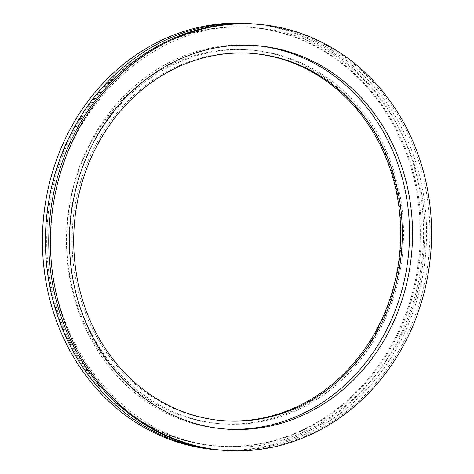 <?xml version="1.0" encoding="UTF-8"?>
<svg xmlns="http://www.w3.org/2000/svg" width="474" height="474" viewBox="0 0 474 474"><rect width="100%" height="100%" fill="white"/><g stroke="black" fill="none" stroke-linecap="round" stroke-linejoin="round"><path stroke-width="0.36" stroke-dasharray="2.37 1.78" d="M221.471 450.158A213.715 190.418 94.8 0 0 428.615 258.123A213.715 190.418 94.8 0 0 266.115 25.217A213.715 190.418 94.8 0 0 257.192 24.233M219.806 450.01A213.715 190.418 94.8 0 0 425.374 256.908A213.715 190.418 94.8 0 0 262.78 24.938A213.715 190.418 94.8 0 0 255.527 24.097M215.137 449.63A213.715 190.418 94.8 0 0 422.281 257.589A213.715 190.418 94.8 0 0 259.776 24.684A213.715 190.418 94.8 0 0 250.859 23.7M260.315 28.422A210.029 187.135 94.8 0 0 251.552 27.456A210.029 187.135 94.8 0 0 47.987 216.18A210.029 187.135 94.8 0 0 207.683 445.074A210.029 187.135 94.8 0 0 216.446 446.04A210.029 187.135 94.8 0 0 420.017 257.317A210.029 187.135 94.8 0 0 260.315 28.422M259.319 28.339A210.029 187.135 94.8 0 0 250.55 27.374A210.029 187.135 94.8 0 0 46.985 216.097A210.029 187.135 94.8 0 0 206.682 444.985A210.029 187.135 94.8 0 0 215.445 445.957A210.029 187.135 94.8 0 0 419.016 257.228A210.029 187.135 94.8 0 0 259.319 28.339M259.823 50.991A187.479 167.044 94.8 0 0 252.002 50.126A187.479 167.044 94.8 0 0 70.288 218.585A187.479 167.044 94.8 0 0 212.844 422.903A187.479 167.044 94.8 0 0 220.665 423.768A187.479 167.044 94.8 0 0 402.379 255.302A187.479 167.044 94.8 0 0 259.823 50.991M257.489 50.795A187.479 167.044 94.8 0 0 249.668 49.93A187.479 167.044 94.8 0 0 67.954 218.39A187.479 167.044 94.8 0 0 210.509 422.707A187.479 167.044 94.8 0 0 218.33 423.572A187.479 167.044 94.8 0 0 400.044 255.107A187.479 167.044 94.8 0 0 257.489 50.795M252.565 53.426A184.232 164.152 94.8 0 0 251.73 53.355A184.232 164.152 94.8 0 0 73.162 218.905A184.232 164.152 94.8 0 0 213.247 419.686A184.232 164.152 94.8 0 0 220.937 420.533A184.232 164.152 94.8 0 0 221.773 420.604M255.575 45.551A192.343 171.375 94.8 0 0 254.076 45.415A192.343 171.375 94.8 0 0 67.652 218.247A192.343 171.375 94.8 0 0 213.898 427.862A192.343 171.375 94.8 0 0 221.927 428.751A192.343 171.375 94.8 0 0 223.426 428.869M220.114 446.348L211.392 445.382C115.561 434.883 40.225 329.72 51.577 221.53C58.385 109.281 156.207 16.513 255.219 27.765L263.947 28.73C359.772 39.229 435.108 144.392 423.756 252.583C416.948 364.832 319.126 457.6 220.114 446.348M250.55 27.374L251.552 27.456M249.668 49.93L252.002 50.126M251.73 53.355L253.394 53.491M254.076 45.415L257.074 45.67M221.927 428.751L224.925 429.006M220.937 420.533L222.602 420.675M218.33 423.572L220.665 423.768M215.445 445.957L216.446 446.04"/><path stroke-width="0.71" d="M258.863 24.37L257.192 24.233A213.715 190.418 94.8 0 0 50.054 216.268A213.715 190.418 94.8 0 0 212.553 449.174A213.715 190.418 94.8 0 0 221.471 450.158L223.141 450.3A213.715 190.418 94.8 0 0 430.279 258.265A213.715 190.418 94.8 0 0 267.78 25.359A213.715 190.418 94.8 0 0 258.863 24.37A213.715 190.418 94.8 0 0 51.719 216.411A213.715 190.418 94.8 0 0 214.224 449.316A213.715 190.418 94.8 0 0 223.141 450.3M255.527 24.097A213.715 190.418 94.8 0 0 253.863 23.949A213.715 190.418 94.8 0 0 46.719 215.99A213.715 190.418 94.8 0 0 209.224 448.896A213.715 190.418 94.8 0 0 218.141 449.879A213.715 190.418 94.8 0 0 219.806 450.01M253.863 23.949L250.859 23.7A213.715 190.418 94.8 0 0 43.721 215.735A213.715 190.418 94.8 0 0 206.22 448.641A213.715 190.418 94.8 0 0 215.137 449.63L218.141 449.879M261.085 54.344A184.232 164.152 94.8 0 0 253.394 53.491A184.232 164.152 94.8 0 0 74.827 219.041A184.232 164.152 94.8 0 0 214.918 419.822A184.232 164.152 94.8 0 0 222.602 420.675A184.232 164.152 94.8 0 0 401.17 255.125A184.232 164.152 94.8 0 0 261.085 54.344M221.773 420.604A184.232 164.152 94.8 0 0 399.552 254.52A184.232 164.152 94.8 0 0 259.42 54.202A184.232 164.152 94.8 0 0 252.565 53.426M265.102 46.553A192.343 171.375 94.8 0 0 257.074 45.67A192.343 171.375 94.8 0 0 70.65 218.502A192.343 171.375 94.8 0 0 216.902 428.117A192.343 171.375 94.8 0 0 224.925 429.006A192.343 171.375 94.8 0 0 411.355 256.167A192.343 171.375 94.8 0 0 265.102 46.553M223.426 428.869A192.343 171.375 94.8 0 0 408.44 255.077A192.343 171.375 94.8 0 0 262.104 46.304A192.343 171.375 94.8 0 0 255.575 45.551"/></g></svg>
